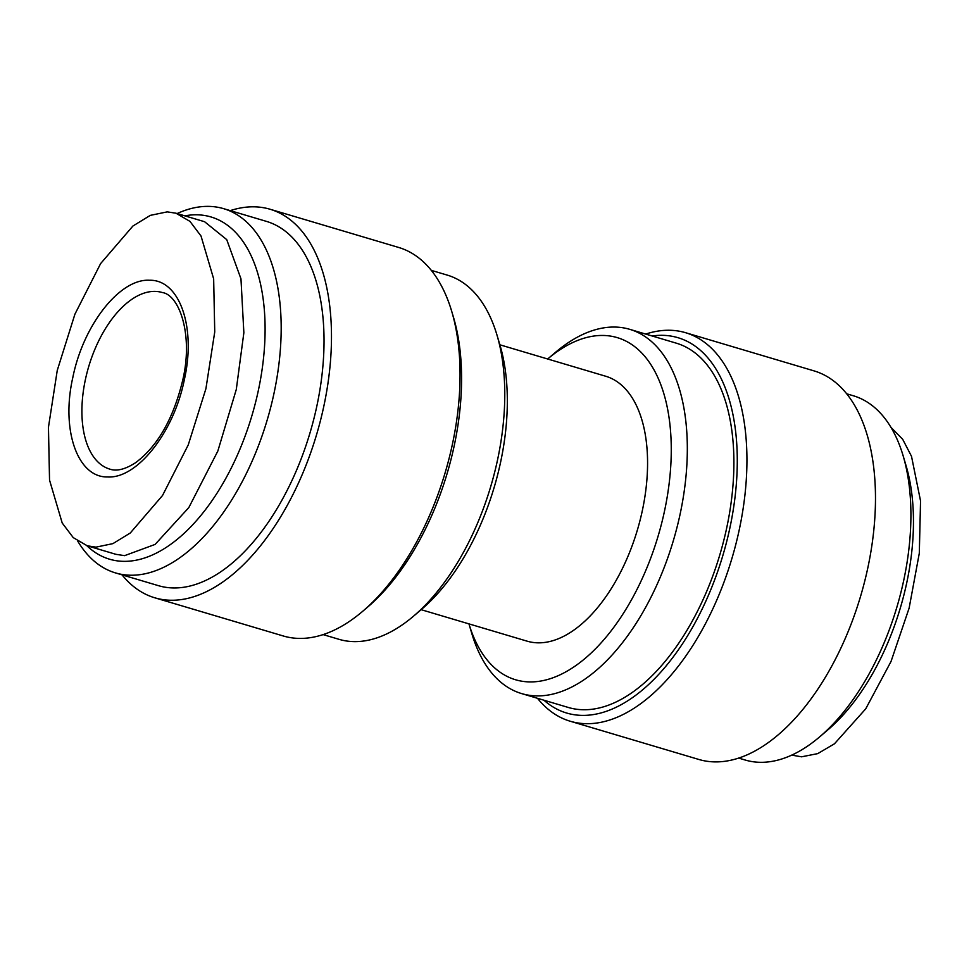 <?xml version="1.0" encoding="UTF-8"?>
<svg xmlns="http://www.w3.org/2000/svg" width="969" height="969" viewBox="0 0 969 969"><rect width="100%" height="100%" fill="white"/><g stroke="black" fill="none" stroke-linecap="round" stroke-linejoin="round"><path stroke-width="1.45" d="M149.48 280.259C119.817 278.43 83.273 324.966 72.808 377.547C60.853 430.03 77.617 477.778 107.668 476.954C137.223 478.843 173.923 432.247 184.34 379.666C196.295 327.122 179.531 279.435 149.48 280.259M95.967 547.146L112.901 543.633L130.294 532.986L162.538 495.474L188.252 444.904L205.912 388.726L214.743 331.919L213.652 278.854L201.019 236.012L189.96 221.38L175.946 213.204L167.237 211.872L150.304 215.372L132.923 226.019L100.619 263.592L74.916 314.186L57.256 370.412L48.45 427.293L49.54 480.115L62.21 523.018L73.256 537.625L87.258 545.801L95.967 547.146M87.258 545.801L115.905 554.316L124.613 555.649L155.113 544.408L188.822 507.574L217.831 451.069L236.291 389.465L243.861 332.742L240.966 278.842L226.722 239.609L204.592 221.719L175.946 213.204M890.995 427.402L902.684 439.284L911.514 456.351L920.55 500.925L919.302 553.226L909.14 608.072L891.032 661.464L865.717 708.848L834.466 743.792L817.763 753.616L801.593 756.813L791.697 755.117M86.835 545.68A178.466 95.725 -73.5 0 0 258.469 389.889A178.466 95.725 -73.5 0 0 184.849 215.845M77.823 541.271A189.985 101.902 -73.5 0 0 115.444 572.897A189.985 101.902 -73.5 0 0 274.118 392.772A189.985 101.902 -73.5 0 0 223.669 208.674A189.985 101.902 -73.5 0 0 177.121 213.555M115.444 572.897L158.298 585.627A189.985 101.902 -73.5 0 0 316.972 405.502A189.985 101.902 -73.5 0 0 266.523 221.404L223.669 208.674M122.046 574.859A202.642 108.698 -73.5 0 0 154.689 597.764L283.239 635.967A202.642 108.698 -73.5 0 0 362.612 611.366A202.642 108.698 -73.5 0 0 452.499 443.838A202.642 108.698 -73.5 0 0 451.736 311.412A202.642 108.698 -73.5 0 0 398.683 247.458L270.133 209.268A202.642 108.698 -73.5 0 0 230.271 210.624M154.689 597.764A202.642 108.698 -73.5 0 0 323.949 405.636A202.642 108.698 -73.5 0 0 270.133 209.268M362.612 611.366L367.457 607.248A195.738 104.991 -73.5 0 0 454.279 445.425A195.738 104.991 -73.5 0 0 453.553 317.517L451.736 311.412M846.785 393.826L853.374 395.776A189.985 101.902 106.5 0 1 903.12 455.733L906.136 465.907A178.466 95.725 106.5 0 1 906.802 582.526A178.466 95.725 106.5 0 1 827.647 730.069L819.568 736.949A189.985 101.902 106.5 0 1 745.149 760.011L738.56 758.049M903.12 455.733A189.985 101.902 106.5 0 1 903.823 579.886A189.985 101.902 106.5 0 1 819.568 736.949M323.101 634.598L339.017 639.322A189.985 101.902 -73.5 0 0 413.424 616.26A189.985 101.902 -73.5 0 0 497.691 459.197A189.985 101.902 -73.5 0 0 496.976 335.056A189.985 101.902 -73.5 0 0 447.242 275.099L431.326 270.375M413.424 616.26L421.503 609.392A178.466 95.725 -73.5 0 0 500.67 461.85A178.466 95.725 -73.5 0 0 500.004 345.218L496.976 335.056M645.717 334.075A202.642 108.698 106.5 0 1 685.592 332.706L814.13 370.909A202.642 108.698 106.5 0 1 867.945 567.289A202.642 108.698 106.5 0 1 698.697 759.417L570.147 721.215A202.642 108.698 106.5 0 1 537.492 698.298M685.592 332.706A202.642 108.698 106.5 0 1 739.395 529.086A202.642 108.698 106.5 0 1 570.147 721.215M652.161 335.989A195.738 104.991 106.5 0 1 730.008 527.354A195.738 104.991 106.5 0 1 543.936 700.212M421.164 609.683L527.027 641.139A138.167 74.104 -73.5 0 0 642.435 510.142A138.167 74.104 -73.5 0 0 605.746 376.251L499.871 344.794M629.814 329.351L676.386 343.196A189.985 101.902 106.5 0 1 726.835 527.293A189.985 101.902 106.5 0 1 568.161 707.418L521.588 693.574A189.985 101.902 106.5 0 1 471.842 633.617L468.948 623.879A178.466 95.725 -73.5 0 0 567.483 670.923A178.466 95.725 -73.5 0 0 664.613 510.566A178.466 95.725 -73.5 0 0 646.904 358.978A178.466 95.725 -73.5 0 0 547.667 358.99L555.407 352.413A189.985 101.902 106.5 0 1 629.814 329.351A189.985 101.902 106.5 0 1 680.262 513.449A189.985 101.902 106.5 0 1 521.588 693.574M85.333 379.848A92.116 49.407 106.5 0 1 162.259 292.517C179.338 294.891 193.4 334.838 182.778 379.969C173.463 418.56 157.729 446.14 135.575 462.71C125.231 469.359 116.631 471.503 109.788 469.117A92.116 49.407 106.5 0 1 85.333 379.848"/></g></svg>

